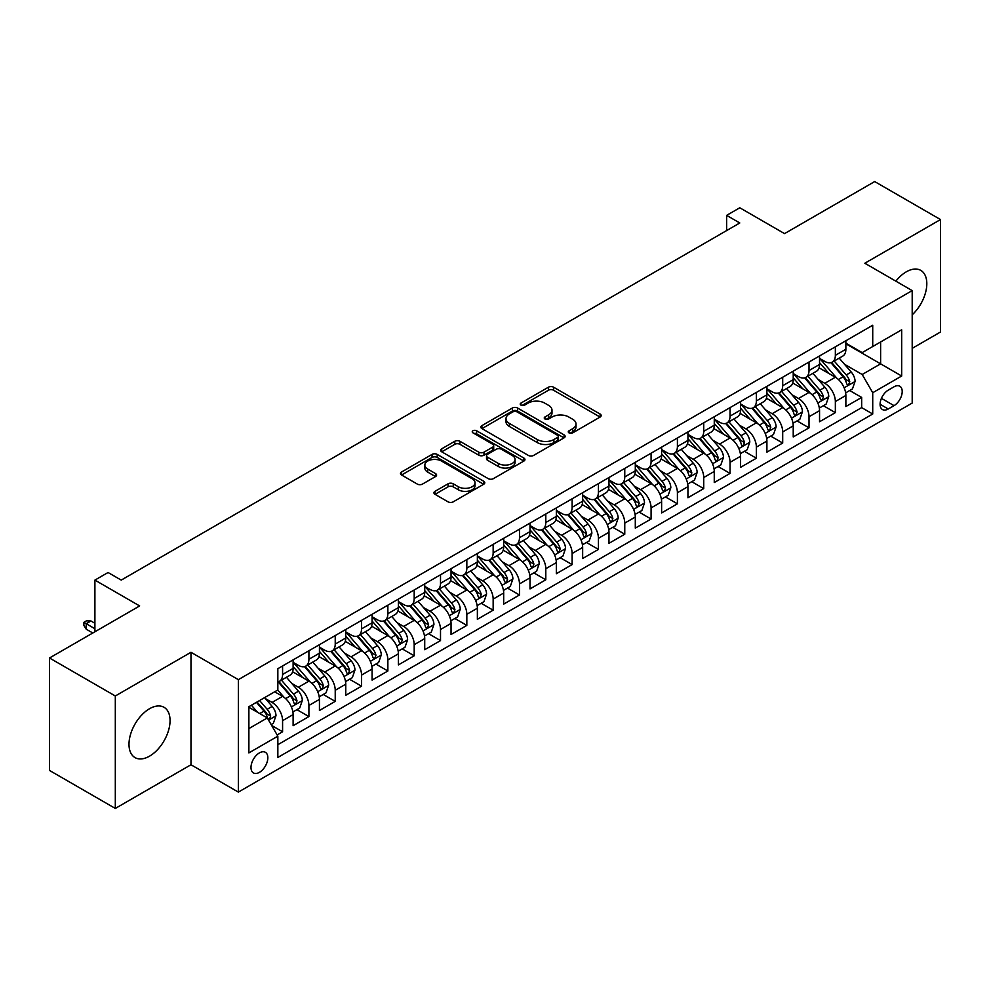 <?xml version="1.0" encoding="UTF-8"?>
<svg xmlns="http://www.w3.org/2000/svg" width="990" height="990" viewBox="0 0 990 990"><rect width="100%" height="100%" fill="white"/><g stroke="black" fill="none" stroke-linecap="round" stroke-linejoin="round"><path stroke-width="1.49" d="M569.04 432.89A2.562 1.473 0 0 0 572.653 432.89L600.113 417.038A3.651 2.104 0 0 0 601.178 415.553A3.651 2.104 0 0 0 600.113 414.055L553.596 387.201A3.651 2.104 0 0 0 548.435 387.201L520.988 403.054A2.562 1.473 0 0 0 520.233 404.093A2.562 1.473 0 0 0 520.988 405.145A2.562 1.473 0 0 0 524.601 405.145L528.153 403.091A11.694 6.744 0 0 1 544.686 403.091L548.559 405.331A11.694 6.744 0 0 1 551.987 410.107A11.694 6.744 0 0 1 548.559 414.872L545.007 416.926A2.562 1.473 0 0 0 544.265 417.966A2.562 1.473 0 0 0 545.007 419.018A2.562 1.473 0 0 0 548.633 419.018L552.185 416.963A11.694 6.744 0 0 1 568.718 416.963L572.591 419.203A11.694 6.744 0 0 1 576.019 423.98A11.694 6.744 0 0 1 572.591 428.744L569.04 430.799A2.562 1.473 0 0 0 568.285 431.838A2.562 1.473 0 0 0 569.04 432.89L569.04 430.799M149.527 756.162A29.032 16.768 120 0 0 168.498 730.571A29.032 16.768 120 0 0 164.043 707.305A29.032 16.768 120 0 0 149.527 708.741A29.032 16.768 120 0 0 130.556 734.332A29.032 16.768 120 0 0 135.011 757.598A29.032 16.768 120 0 0 149.527 756.162M912.198 314.82A29.032 16.768 120 0 0 920.799 270.394A29.032 16.768 120 0 0 906.283 271.829A29.032 16.768 120 0 0 895.839 281.16M259.417 772.349A11.917 6.88 120 0 0 267.201 761.842A11.917 6.88 120 0 0 265.37 752.301A11.917 6.88 120 0 0 259.417 752.895A11.917 6.88 120 0 0 251.633 763.389A11.917 6.88 120 0 0 253.465 772.93A11.917 6.88 120 0 0 259.417 772.349M435.006 491.325A3.651 2.104 0 0 0 433.942 492.822A3.651 2.104 0 0 0 435.006 494.307L448.062 501.843A3.651 2.104 0 0 0 453.222 501.843L483.714 484.234A3.651 2.104 0 0 0 484.778 482.749A3.651 2.104 0 0 0 483.714 481.251L437.209 454.41A3.651 2.104 0 0 0 432.036 454.41L401.556 472.007A3.651 2.104 0 0 0 400.48 473.505A3.651 2.104 0 0 0 401.556 474.99L417.31 484.085A3.651 2.104 0 0 0 422.482 484.085L435.526 476.561A3.651 2.104 0 0 0 436.602 475.064A3.651 2.104 0 0 0 435.526 473.579L427.717 469.062A9.776 5.643 0 0 1 424.846 465.065A9.776 5.643 0 0 1 430.885 459.855A9.776 5.643 0 0 1 441.54 461.08L472.156 478.752A9.776 5.643 0 0 1 475.014 482.749A9.776 5.643 0 0 1 468.975 487.959A9.776 5.643 0 0 1 458.333 486.733L453.222 483.788A3.651 2.104 0 0 0 448.062 483.788L435.006 491.325L435.006 494.307M912.198 348.356L940.5 332.009L940.5 219.557L874.69 181.566L784.538 233.615L739.79 207.776L726.635 215.375L739.79 222.973L121.225 580.103L108.071 572.505L94.904 580.103L94.904 631.769M115.31 695.982L115.31 808.434L190.983 764.75L190.983 652.286L115.31 695.982L49.5 657.991L139.652 605.942L94.904 580.103M190.983 652.286L238.355 679.647L912.198 290.602L912.198 403.054L238.355 792.099L238.355 679.647M940.5 219.557L864.827 263.241L912.198 290.602M528.413 455.45A3.651 2.104 0 0 0 533.573 455.45L564.065 437.852A3.651 2.104 0 0 0 565.142 436.355A3.651 2.104 0 0 0 564.065 434.87L517.56 408.016A3.651 2.104 0 0 0 512.387 408.016L481.907 425.613A3.651 2.104 0 0 0 480.831 427.111A3.651 2.104 0 0 0 481.907 428.596L528.413 455.45M474.012 433.447A2.562 1.473 0 0 1 476.611 433.806L476.611 430.761L523.883 458.061A3.651 2.104 0 0 1 524.96 459.546A3.651 2.104 0 0 1 523.883 461.043L493.404 478.64A3.651 2.104 0 0 1 488.231 478.64L441.726 451.799L441.726 448.817A3.651 2.104 0 0 0 440.661 450.302A3.651 2.104 0 0 0 441.726 451.799M441.726 448.817L454.781 441.28A3.651 2.104 0 0 1 459.942 441.28L478.801 452.17A3.651 2.104 0 0 0 483.974 452.17L492.624 447.171A3.651 2.104 0 0 0 493.701 445.673A3.651 2.104 0 0 0 492.624 444.188L472.985 432.853A2.562 1.473 0 0 1 472.242 431.801A2.562 1.473 0 0 1 473.826 430.44A2.562 1.473 0 0 1 476.611 430.761M115.31 808.434L49.5 770.443L49.5 657.991M277.126 734.927L282.583 731.771L271.656 725.46M265.444 698.618L272.052 702.442A14.887 8.601 60 0 1 282.583 720.671L293.114 714.594L293.114 725.695L308.905 716.574L296.926 709.657M291.765 683.422L298.374 687.246A14.887 8.601 60 0 1 308.905 705.474L319.436 699.398L319.436 710.498L335.226 701.378L323.247 694.46M318.087 668.225L324.695 672.049A14.887 8.601 60 0 1 335.226 690.277L345.757 684.201L345.757 695.289L361.548 686.181L349.569 679.264M344.409 653.029L351.017 656.853A14.887 8.601 60 0 1 361.548 675.081L372.079 669.005L372.079 680.093L387.87 670.985L375.891 664.067M370.73 637.832L377.339 641.656A14.887 8.601 60 0 1 387.87 659.885L398.401 653.808L398.401 664.896L414.191 655.788L402.212 648.871M397.052 622.636L403.66 626.447A14.887 8.601 60 0 1 414.191 644.688L424.722 638.612L424.722 649.7L440.513 640.592L428.534 633.674M423.374 607.439L429.982 611.251A14.887 8.601 60 0 1 440.513 629.492L451.044 623.415L451.044 634.503L466.835 625.395L454.856 618.478M449.695 592.243L456.303 596.054A14.887 8.601 60 0 1 466.835 614.295L477.366 608.219L477.366 619.307L493.156 610.199L481.177 603.281M476.017 577.046L482.625 580.858A14.887 8.601 60 0 1 493.156 599.099L503.687 593.022L503.687 604.11L519.478 594.99L507.499 588.085M502.338 561.85L508.947 565.661A14.887 8.601 60 0 1 519.478 583.902L530.009 577.826L530.009 588.914L545.799 579.793L533.82 572.888M528.66 546.653L535.268 550.465A14.887 8.601 60 0 1 545.799 568.706L556.331 562.629L556.331 573.717L572.121 564.597L560.142 557.692M554.982 531.457L561.59 535.268A14.887 8.601 60 0 1 572.121 553.509L582.652 547.433L582.652 558.521L598.443 549.4L586.464 542.495M581.303 516.26L587.912 520.072A14.887 8.601 60 0 1 598.443 538.312L608.974 532.236L608.974 543.324L624.764 534.204L612.785 527.299M607.625 501.064L614.233 504.875A14.887 8.601 60 0 1 624.764 523.116L635.295 517.04L635.295 528.128L651.086 519.007L639.107 512.102M633.947 485.867L640.555 489.679A14.887 8.601 60 0 1 651.086 507.92L661.617 501.843L661.617 512.931L677.408 503.811L665.441 496.906M660.268 470.671L666.889 474.482A14.887 8.601 60 0 1 677.408 492.723L687.939 486.647L687.939 497.735L703.729 488.614L691.763 481.709M686.59 455.474L693.21 459.286A14.887 8.601 60 0 1 703.729 477.526L714.26 471.45L714.26 482.538L730.051 473.418L718.084 466.5M712.924 440.278L719.532 444.089A14.887 8.601 60 0 1 730.051 462.33L740.582 456.254L740.582 467.342L756.372 458.221L744.406 451.304M739.245 425.081L745.854 428.893A14.887 8.601 60 0 1 756.372 447.134L766.904 441.057L766.904 452.145L782.694 443.025L770.727 436.107M765.567 409.885L772.175 413.696A14.887 8.601 60 0 1 782.694 431.937L793.225 425.849L793.225 436.949L809.016 427.829L797.049 420.911M791.889 394.688L798.497 398.5A14.887 8.601 60 0 1 809.016 416.74L819.547 410.652L819.547 421.752L835.35 412.632L835.35 401.544A14.887 8.601 -120 0 0 824.818 383.303L818.21 379.492M823.371 405.714L835.35 412.632M293.114 714.594A14.887 8.601 -120 0 0 282.583 696.354L274.688 691.8M319.436 699.398A14.887 8.601 -120 0 0 308.905 681.157L292.619 671.765M345.757 684.201A14.887 8.601 -120 0 0 335.226 665.961L318.953 656.568M372.079 669.005A14.887 8.601 -120 0 0 361.548 650.764L345.275 641.371M398.401 653.808A14.887 8.601 -120 0 0 387.87 635.568L371.596 626.175M424.722 638.612A14.887 8.601 -120 0 0 414.191 620.371L397.918 610.979M451.044 623.415A14.887 8.601 -120 0 0 440.513 605.175L424.24 595.782M477.366 608.219A14.887 8.601 -120 0 0 466.835 589.978L450.561 580.586M503.687 593.022A14.887 8.601 -120 0 0 493.156 574.782L476.883 565.389M530.009 577.826A14.887 8.601 -120 0 0 519.478 559.585L503.205 550.192M556.331 562.629A14.887 8.601 -120 0 0 545.799 544.389L529.526 534.996M582.652 547.433A14.887 8.601 -120 0 0 572.121 529.192L555.848 519.8M608.974 532.236A14.887 8.601 -120 0 0 598.443 513.996L582.169 504.603M635.295 517.04A14.887 8.601 -120 0 0 624.764 498.799L608.491 489.407M661.617 501.843A14.887 8.601 -120 0 0 651.086 483.603L634.813 474.21M687.939 486.647A14.887 8.601 -120 0 0 677.408 468.406L661.134 459.014M714.26 471.45A14.887 8.601 -120 0 0 703.729 453.21L687.456 443.805M740.582 456.254A14.887 8.601 -120 0 0 730.051 438.013L713.778 428.608M766.904 441.057A14.887 8.601 -120 0 0 756.372 422.817L740.099 413.412M793.225 425.849A14.887 8.601 -120 0 0 782.694 407.62L766.421 398.215M819.547 410.652A14.887 8.601 -120 0 0 809.016 392.424L792.743 383.019M894.044 386.793L888.253 390.147A11.546 6.658 120 0 0 880.716 400.307A11.546 6.658 120 0 0 882.486 409.563A11.546 6.658 120 0 0 888.253 408.981L894.044 405.64A11.546 6.658 120 0 0 901.581 395.48A11.546 6.658 120 0 0 899.811 386.224A11.546 6.658 120 0 0 894.044 386.793M248.886 728.578L267.312 717.936L277.844 736.176L277.844 757.449L872.722 414.006L872.722 392.721L862.191 374.492L844.532 364.295M277.844 736.176L248.886 752.895L248.886 706.687L277.844 689.981L277.844 668.696L872.722 325.252L872.722 346.525L901.68 329.806L901.68 376.014L872.722 392.721M293.114 662.322L298.374 665.354A14.887 8.601 60 0 0 305.823 666.097L316.354 660.021A14.887 8.601 -120 0 0 319.436 653.202L319.436 644.688M319.436 647.126L324.695 650.158A14.887 8.601 60 0 0 332.145 650.9L342.676 644.824A14.887 8.601 -120 0 0 345.757 638.005L345.757 629.492M345.757 631.929L351.017 634.961A14.887 8.601 60 0 0 358.467 635.704L368.998 629.628A14.887 8.601 -120 0 0 372.079 622.809L372.079 614.295M372.079 616.733L377.339 619.765A14.887 8.601 60 0 0 384.788 620.507L395.319 614.419A14.887 8.601 -120 0 0 398.401 607.613L398.401 599.099M398.401 601.524L403.66 604.568A14.887 8.601 60 0 0 411.11 605.311L421.641 599.222A14.887 8.601 -120 0 0 424.722 592.416L424.722 583.902M424.722 586.327L429.982 589.372A14.887 8.601 60 0 0 437.432 590.114L447.963 584.026A14.887 8.601 -120 0 0 451.044 577.22L451.044 568.706M451.044 571.131L456.303 574.175A14.887 8.601 60 0 0 463.753 574.918L474.284 568.829A14.887 8.601 -120 0 0 477.366 562.023L477.366 553.509M477.366 555.935L482.625 558.979A14.887 8.601 60 0 0 490.075 559.721L500.606 553.633A14.887 8.601 -120 0 0 503.687 546.827L503.687 538.312M503.687 540.738L508.947 543.782A14.887 8.601 60 0 0 516.396 544.525L526.928 538.436A14.887 8.601 -120 0 0 530.009 531.63L530.009 523.116M530.009 525.542L535.268 528.586A14.887 8.601 60 0 0 542.718 529.328L553.249 523.24A14.887 8.601 -120 0 0 556.331 516.421L556.331 507.92M556.331 510.345L561.59 513.389A14.887 8.601 60 0 0 569.04 514.119L579.571 508.043A14.887 8.601 -120 0 0 582.652 501.225L582.652 492.723M582.652 495.149L587.912 498.193A14.887 8.601 60 0 0 595.361 498.923L605.892 492.847A14.887 8.601 -120 0 0 608.974 486.028L608.974 477.526M608.974 479.952L614.233 482.996A14.887 8.601 60 0 0 621.683 483.726L632.214 477.65A14.887 8.601 -120 0 0 635.295 470.832L635.295 462.33M635.295 464.756L640.555 467.8A14.887 8.601 60 0 0 648.005 468.53L658.536 462.454A14.887 8.601 -120 0 0 661.617 455.635L661.617 447.134M661.617 449.559L666.889 452.603A14.887 8.601 60 0 0 674.326 453.333L684.857 447.257A14.887 8.601 -120 0 0 687.939 440.439L687.939 431.937M687.939 434.363L693.21 437.407A14.887 8.601 60 0 0 700.648 438.137L711.179 432.061A14.887 8.601 -120 0 0 714.26 425.242L714.26 416.74M714.26 419.166L719.532 422.21A14.887 8.601 60 0 0 726.969 422.94L737.501 416.864A14.887 8.601 -120 0 0 740.582 410.046L740.582 401.544M740.582 403.97L745.854 407.014A14.887 8.601 60 0 0 753.291 407.744L763.822 401.668A14.887 8.601 -120 0 0 766.904 394.849L766.904 386.348M766.904 388.773L772.175 391.817A14.887 8.601 60 0 0 779.613 392.547L790.144 386.471A14.887 8.601 -120 0 0 793.225 379.653L793.225 371.151M793.225 373.577L798.497 376.621A14.887 8.601 60 0 0 805.934 377.351L816.465 371.275A14.887 8.601 -120 0 0 819.547 364.456L819.547 355.942M277.844 744.69L861.671 407.62L861.671 397.436L845.868 406.556L845.868 395.456A14.887 8.601 -120 0 0 835.35 377.227L819.064 367.822M819.547 358.38L824.818 361.424A14.887 8.601 -120 0 0 832.256 362.154A14.887 8.601 -120 0 0 835.35 355.336L835.35 346.834M832.256 362.154L842.787 356.078A14.887 8.601 -120 0 0 845.868 349.26L845.868 340.746M282.583 665.961L282.583 674.475A14.887 8.601 60 0 1 279.502 681.293A14.887 8.601 60 0 1 277.844 681.887M279.502 681.293L290.021 675.217A14.887 8.601 -120 0 0 293.114 668.399L293.114 659.885M308.905 650.764L308.905 659.278A14.887 8.601 60 0 1 305.823 666.097M335.226 635.568L335.226 644.082A14.887 8.601 60 0 1 332.145 650.9M361.548 620.371L361.548 628.885A14.887 8.601 60 0 1 358.467 635.704M387.87 605.175L387.87 613.689A14.887 8.601 60 0 1 384.788 620.507M414.191 589.978L414.191 598.492A14.887 8.601 60 0 1 411.11 605.311M440.513 574.782L440.513 583.296A14.887 8.601 60 0 1 437.432 590.114M466.835 559.585L466.835 568.099A14.887 8.601 60 0 1 463.753 574.918M493.156 544.389L493.156 552.903A14.887 8.601 60 0 1 490.075 559.721M519.478 529.192L519.478 537.706A14.887 8.601 60 0 1 516.396 544.525M545.799 513.996L545.799 522.51A14.887 8.601 60 0 1 542.718 529.328M572.121 498.799L572.121 507.313A14.887 8.601 60 0 1 569.04 514.119M598.443 483.603L598.443 492.117A14.887 8.601 60 0 1 595.361 498.923M624.764 468.406L624.764 476.92A14.887 8.601 60 0 1 621.683 483.726M651.086 453.21L651.086 461.724A14.887 8.601 60 0 1 648.005 468.53M677.408 438.013L677.408 446.527A14.887 8.601 60 0 1 674.326 453.333M703.729 422.817L703.729 431.331A14.887 8.601 60 0 1 700.648 438.137M730.051 407.62L730.051 416.122A14.887 8.601 60 0 1 726.969 422.94M756.372 392.424L756.372 400.925A14.887 8.601 60 0 1 753.291 407.744M782.694 377.227L782.694 385.729A14.887 8.601 60 0 1 779.613 392.547M809.016 362.031L809.016 370.532A14.887 8.601 60 0 1 805.934 377.351M809.016 416.74L809.016 427.829M782.694 431.937L782.694 443.025M756.372 447.134L756.372 458.221M730.051 462.33L730.051 473.418M703.729 477.526L703.729 488.614M677.408 492.723L677.408 503.811M651.086 507.92L651.086 519.007M624.764 523.116L624.764 534.204M598.443 538.312L598.443 549.4M572.121 553.509L572.121 564.597M545.799 568.706L545.799 579.793M519.478 583.902L519.478 594.99M493.156 599.099L493.156 610.199M466.835 614.295L466.835 625.395M440.513 629.492L440.513 640.592M414.191 644.688L414.191 655.788M387.87 659.885L387.87 670.985M361.548 675.081L361.548 686.181M335.226 690.277L335.226 701.378M308.905 705.474L308.905 716.574M282.583 720.671L282.583 731.771M267.312 717.936L248.886 707.305M862.191 374.492L880.617 363.85L880.617 341.971L901.68 329.806M845.868 343.79L901.68 376.014M845.868 343.183L862.191 352.601L872.722 346.525M190.983 764.75L238.355 792.099M726.635 215.375L726.635 230.571M849.692 390.518L861.671 397.436M861.671 407.62L872.722 414.006M570.067 433.249L572.591 431.789A11.694 6.744 0 0 0 576.019 427.012L576.019 423.98M551.987 410.107L551.987 413.139A11.694 6.744 0 0 1 548.559 417.916L546.034 419.376M600.064 417.062L553.596 390.246A3.651 2.104 0 0 0 548.435 390.246L522.002 405.504M564.015 437.877L517.56 411.048A3.651 2.104 0 0 0 512.387 411.048L481.957 428.633M557.605 437.394A2.562 1.473 0 0 0 558.36 436.355A2.562 1.473 0 0 0 557.605 435.315L516.78 411.741A2.562 1.473 0 0 0 513.167 411.741L509.417 413.907A11.694 6.744 0 0 0 506.001 418.683A11.694 6.744 0 0 0 509.417 423.448L537.322 439.56A11.694 6.744 0 0 0 553.856 439.56L557.605 437.394L557.605 440.439A2.562 1.473 0 0 0 558.36 439.399L558.36 436.355M506.001 418.683L506.001 421.715A11.694 6.744 0 0 0 509.417 426.492L509.417 423.448M557.605 440.439L553.856 442.604A11.694 6.744 0 0 1 537.322 442.604L509.417 426.492M441.775 451.824L454.781 444.312L454.781 441.28M493.701 445.673L493.701 448.718A3.651 2.104 0 0 1 492.624 450.215L483.974 455.202A3.651 2.104 0 0 1 478.801 455.202L459.942 444.312A3.651 2.104 0 0 0 454.781 444.312M476.611 433.806L523.846 461.068M498.378 463.469A9.776 5.643 0 0 0 509.021 464.694A9.776 5.643 0 0 0 515.06 459.471A9.776 5.643 0 0 0 512.201 455.487L501.41 449.262A3.651 2.104 0 0 0 496.238 449.262L487.587 454.262A3.651 2.104 0 0 0 486.523 455.746A3.651 2.104 0 0 0 487.587 457.244L498.378 463.469L498.378 466.513A9.776 5.643 0 0 0 509.021 467.726A9.776 5.643 0 0 0 515.06 462.516L515.06 459.471M486.523 455.746L486.523 458.791A3.651 2.104 0 0 0 487.587 460.276L487.587 457.244M498.378 466.513L487.587 460.276M475.014 482.749L475.014 485.781A9.776 5.643 0 0 1 468.975 491.003A9.776 5.643 0 0 1 458.333 489.778L453.222 486.832A3.651 2.104 0 0 0 448.062 486.832L435.055 494.332M424.846 465.065L424.846 468.109A9.776 5.643 0 0 0 427.717 472.106L427.717 469.062M435.476 476.586L427.717 472.106M483.664 484.271L437.209 457.442A3.651 2.104 0 0 0 432.036 457.442L401.606 475.014M845.646 392.857L852.452 388.921L855.088 381.323A9.863 5.692 -120 0 0 851.239 372.067L839.211 358.145M836.81 378.192L822.541 361.672A28.475 16.446 -120 0 0 819.547 358.541M828.989 373.552L821.007 364.32A23.636 13.65 -120 0 0 819.547 362.724M830.919 362.686L843.084 376.782A9.863 5.692 60 0 1 846.599 383.575L847.316 384.739L848.653 384.553L849.754 381.744A9.863 5.692 -120 0 0 846.24 374.95L834.211 361.028M831.637 362.464L844.705 377.598A5.024 2.896 60 0 1 845.967 379.566L849.754 381.744M819.324 408.053L826.13 404.118L828.766 396.52A9.863 5.692 -120 0 0 824.918 387.263L812.889 373.341M810.488 393.389L796.22 376.868A28.475 16.446 -120 0 0 793.225 373.737M802.667 388.748L794.685 379.517A23.636 13.65 -120 0 0 793.225 377.92M804.598 377.883L816.762 391.978A9.863 5.692 60 0 1 820.277 398.772L820.995 399.935L822.331 399.75L823.433 396.94A9.863 5.692 -120 0 0 819.918 390.147L807.89 376.225M805.316 377.66L818.384 392.795A5.024 2.896 60 0 1 819.646 394.762L823.433 396.94M793.002 423.25L799.809 419.315L802.445 411.716A9.863 5.692 -120 0 0 798.596 402.46L786.567 388.538M784.167 408.585L769.898 392.065A28.475 16.446 -120 0 0 766.904 388.934M776.346 403.945L768.364 394.713A23.636 13.65 -120 0 0 766.904 393.117M778.276 393.092L790.441 407.175A9.863 5.692 60 0 1 793.955 413.969L794.673 415.132L796.01 414.946L797.111 412.137A9.863 5.692 -120 0 0 793.596 405.343L781.568 391.421M778.994 392.857L792.062 407.991A5.024 2.896 60 0 1 793.324 409.959L797.111 412.137M766.681 438.446L773.487 434.511L776.123 426.913A9.863 5.692 -120 0 0 772.274 417.656L760.246 403.734M757.845 423.782L743.577 407.261A28.475 16.446 -120 0 0 740.582 404.13M750.024 419.141L742.042 409.91A23.636 13.65 -120 0 0 740.582 408.313M751.955 408.288L764.119 422.371A9.863 5.692 60 0 1 767.634 429.165L768.351 430.328L769.688 430.143L770.789 427.334A9.863 5.692 -120 0 0 767.275 420.54L755.246 406.618M752.672 408.053L765.74 423.188A5.024 2.896 60 0 1 767.002 425.156L770.789 427.334M740.359 453.643L747.165 449.72L749.801 442.109A9.863 5.692 -120 0 0 745.953 432.853L733.924 418.931M731.523 438.978L717.255 422.458A28.475 16.446 -120 0 0 714.26 419.327M723.702 434.338L715.721 425.106A23.636 13.65 -120 0 0 714.26 423.522M725.633 423.485L737.798 437.568A9.863 5.692 60 0 1 741.312 444.361L742.03 445.525L743.366 445.339L744.468 442.53A9.863 5.692 -120 0 0 740.953 435.736L728.925 421.814M726.351 423.25L739.419 438.384A5.024 2.896 60 0 1 740.681 440.352L744.468 442.53M714.038 468.839L720.844 464.916L723.48 457.306A9.863 5.692 -120 0 0 719.631 448.049L707.602 434.127M705.202 454.175L690.933 437.654A28.475 16.446 -120 0 0 687.939 434.523M697.368 449.534L689.399 440.303A23.636 13.65 -120 0 0 687.939 438.719M699.311 438.681L711.476 452.764A9.863 5.692 60 0 1 714.99 459.558L715.708 460.721L717.045 460.536L718.146 457.726A9.863 5.692 -120 0 0 714.632 450.933L702.603 437.011M700.029 438.446L713.097 453.581A5.024 2.896 60 0 1 714.359 455.549L718.146 457.726M687.716 484.036L694.522 480.113L697.146 472.502A9.863 5.692 -120 0 0 693.309 463.246L681.281 449.324M678.88 469.371L664.612 452.851A28.475 16.446 -120 0 0 661.617 449.72M671.047 464.731L663.077 455.499A23.636 13.65 -120 0 0 661.617 453.915M672.99 453.878L685.154 467.961A9.863 5.692 60 0 1 688.669 474.755L689.387 475.918L690.723 475.732L691.824 472.923A9.863 5.692 -120 0 0 688.31 466.129L676.281 452.207M673.707 453.643L686.775 468.777A5.024 2.896 60 0 1 688.038 470.745L691.824 472.923M661.394 499.232L668.201 495.309L670.824 487.711A9.863 5.692 -120 0 0 666.988 478.442L654.959 464.52M652.559 484.568L638.29 468.047A28.475 16.446 -120 0 0 635.295 464.916M644.725 479.927L636.756 470.696A23.636 13.65 -120 0 0 635.295 469.111M646.668 469.074L658.833 483.157A9.863 5.692 60 0 1 662.347 489.951L663.065 491.114L664.401 490.929L665.503 488.132A9.863 5.692 -120 0 0 661.988 481.326L649.96 467.404M647.386 468.839L660.454 483.974A5.024 2.896 60 0 1 661.716 485.942L665.503 488.132M635.073 514.429L641.879 510.506L644.502 502.908A9.863 5.692 -120 0 0 640.666 493.639L628.638 479.717M626.225 499.764L611.968 483.244A28.475 16.446 -120 0 0 608.974 480.113M618.404 495.124L610.434 485.892A23.636 13.65 -120 0 0 608.974 484.308M620.346 484.271L632.511 498.354A9.863 5.692 60 0 1 636.026 505.147L636.743 506.311L638.08 506.125L639.181 503.328A9.863 5.692 -120 0 0 635.667 496.522L623.638 482.6M621.052 484.036L634.132 499.17A5.024 2.896 60 0 1 635.394 501.138L639.181 503.328M608.751 529.625L615.557 525.702L618.181 518.104A9.863 5.692 -120 0 0 614.345 508.835L602.316 494.913M599.903 514.961L585.647 498.44A28.475 16.446 -120 0 0 582.652 495.309M592.082 510.32L584.112 501.089A23.636 13.65 -120 0 0 582.652 499.505M594.025 499.467L606.189 513.55A9.863 5.692 60 0 1 609.704 520.344L610.422 521.507L611.758 521.322L612.86 518.525A9.863 5.692 -120 0 0 609.345 511.719L597.317 497.797M594.73 499.232L607.811 514.367A5.024 2.896 60 0 1 609.073 516.335L612.86 518.525M582.429 544.822L589.236 540.899L591.859 533.301A9.863 5.692 -120 0 0 588.023 524.032L575.994 510.11M573.581 530.157L559.325 513.637A28.475 16.446 -120 0 0 556.331 510.506M565.76 525.517L557.791 516.285A23.636 13.65 -120 0 0 556.331 514.701M567.703 514.664L579.868 528.747A9.863 5.692 60 0 1 583.382 535.54L584.1 536.704L585.424 536.518L586.538 533.721A9.863 5.692 -120 0 0 583.023 526.915L570.995 512.993M568.409 514.429L581.489 529.563A5.024 2.896 60 0 1 582.751 531.531L586.538 533.721M556.108 560.018L562.914 556.095L565.538 548.497A9.863 5.692 -120 0 0 561.701 539.228L549.673 525.306M547.26 545.354L533.004 528.833A28.475 16.446 -120 0 0 530.009 525.702M539.439 540.713L531.469 531.482A23.636 13.65 -120 0 0 530.009 529.898M541.382 529.86L553.546 543.943A9.863 5.692 60 0 1 557.061 550.737L557.778 551.9L559.103 551.715L560.216 548.918A9.863 5.692 -120 0 0 556.702 542.112L544.673 528.19M542.087 529.625L555.167 544.76A5.024 2.896 60 0 1 556.429 546.728L560.216 548.918M529.786 575.215L536.592 571.292L539.216 563.694A9.863 5.692 -120 0 0 535.38 554.425L523.351 540.503M520.938 560.55L506.682 544.042A28.475 16.446 -120 0 0 503.687 540.911M513.117 555.91L505.147 546.678A23.636 13.65 -120 0 0 503.687 545.094M515.06 545.057L527.225 559.14A9.863 5.692 60 0 1 530.739 565.933L531.457 567.109L532.781 566.911L533.895 564.114A9.863 5.692 -120 0 0 530.38 557.321L518.352 543.386M515.765 544.822L528.846 559.956A5.024 2.896 60 0 1 530.108 561.924L533.895 564.114M503.464 590.411L510.271 586.488L512.894 578.89A9.863 5.692 -120 0 0 509.058 569.621L497.029 555.699M494.616 575.747L480.36 559.239A28.475 16.446 -120 0 0 477.366 556.108M486.795 571.106L478.826 561.875A23.636 13.65 -120 0 0 477.366 560.291M488.738 560.253L500.891 574.336A9.863 5.692 60 0 1 504.417 581.13L505.135 582.306L506.459 582.108L507.573 579.311A9.863 5.692 -120 0 0 504.059 572.517L492.03 558.583M489.444 560.018L502.524 575.153A5.024 2.896 60 0 1 503.786 577.12L507.573 579.311M477.143 605.608L483.949 601.685L486.573 594.087A9.863 5.692 -120 0 0 482.736 584.818L470.708 570.896M468.295 590.943L454.039 574.435A28.475 16.446 -120 0 0 451.044 571.304M460.474 586.315L452.504 577.071A23.636 13.65 -120 0 0 451.044 575.487M462.404 575.45L474.569 589.533A9.863 5.692 60 0 1 478.096 596.327L478.814 597.502L480.138 597.304L481.251 594.507A9.863 5.692 -120 0 0 477.737 587.714L465.708 573.779M463.122 575.215L476.202 590.349A5.024 2.896 60 0 1 477.465 592.317L481.251 594.507M450.821 620.804L457.628 616.881L460.251 609.283A9.863 5.692 -120 0 0 456.415 600.014L444.386 586.092M441.973 606.14L427.717 589.632A28.475 16.446 -120 0 0 424.722 586.501M434.152 601.512L426.183 592.268A23.636 13.65 -120 0 0 424.722 590.683M436.083 590.646L448.247 604.729A9.863 5.692 60 0 1 451.774 611.523L452.492 612.699L453.816 612.501L454.93 609.704A9.863 5.692 -120 0 0 451.415 602.91L439.387 588.976M436.8 590.411L449.868 605.546A5.024 2.896 60 0 1 451.143 607.514L454.93 609.704M424.5 636.001L431.306 632.078L433.929 624.48A9.863 5.692 -120 0 0 430.093 615.211L418.065 601.289M415.651 621.336L401.396 604.828A28.475 16.446 -120 0 0 398.401 601.697M407.831 616.708L399.849 607.464A23.636 13.65 -120 0 0 398.401 605.88M409.761 605.843L421.926 619.926A9.863 5.692 60 0 1 425.453 626.72L426.17 627.895L427.494 627.697L428.608 624.9A9.863 5.692 -120 0 0 425.094 618.107L413.065 604.172M410.479 605.608L423.547 620.742A5.024 2.896 60 0 1 424.821 622.71L428.608 624.9M398.178 651.197L404.984 647.274L407.608 639.676A9.863 5.692 -120 0 0 403.772 630.407L391.743 616.485M389.33 636.533L375.074 620.025A28.475 16.446 -120 0 0 372.079 616.894M381.509 631.905L373.527 622.661A23.636 13.65 -120 0 0 372.079 621.077M383.439 621.039L395.604 635.122A9.863 5.692 60 0 1 399.131 641.916L399.849 643.092L401.173 642.906L402.286 640.097A9.863 5.692 -120 0 0 398.772 633.303L386.743 619.369M384.157 620.804L397.225 635.939A5.024 2.896 60 0 1 398.5 637.907L402.286 640.097M371.856 666.394L378.663 662.471L381.286 654.873A9.863 5.692 -120 0 0 377.45 645.604L365.421 631.682M363.008 651.729L348.752 635.221A28.475 16.446 -120 0 0 345.757 632.09M355.187 647.101L347.205 637.857A23.636 13.65 -120 0 0 345.757 636.273M357.118 636.236L369.282 650.319A9.863 5.692 60 0 1 372.809 657.113L373.527 658.288L374.851 658.102L375.965 655.293A9.863 5.692 -120 0 0 372.45 648.5L360.422 634.578M357.836 636.001L370.904 651.135A5.024 2.896 60 0 1 372.178 653.103L375.965 655.293M345.535 681.59L352.329 677.667L354.964 670.069A9.863 5.692 -120 0 0 351.128 660.8L339.1 646.878M336.687 666.926L322.431 650.418A28.475 16.446 -120 0 0 319.436 647.287M328.866 662.298L320.884 653.054A23.636 13.65 -120 0 0 319.436 651.47M330.796 651.432L342.961 665.515A9.863 5.692 60 0 1 346.488 672.309L347.205 673.485L348.529 673.299L349.643 670.49A9.863 5.692 -120 0 0 346.129 663.696L334.1 649.774M331.514 651.197L344.582 666.332A5.024 2.896 60 0 1 345.857 668.299L349.643 670.49M319.213 696.787L326.007 692.864L328.643 685.266A9.863 5.692 -120 0 0 324.807 675.997L312.778 662.075M310.365 682.122L296.109 665.614A28.475 16.446 -120 0 0 293.114 662.483M302.544 677.494L294.562 668.25A23.636 13.65 -120 0 0 293.114 666.666M304.474 666.629L316.639 680.712A9.863 5.692 60 0 1 320.154 687.505L320.871 688.681L322.208 688.495L323.322 685.686A9.863 5.692 -120 0 0 319.807 678.893L307.779 664.971M305.192 666.394L318.26 681.528A5.024 2.896 60 0 1 319.535 683.496L323.322 685.686M292.892 711.983L299.685 708.06L302.321 700.462A9.863 5.692 -120 0 0 298.485 691.193L286.457 677.271M284.043 697.319L277.745 690.03M276.222 692.691L275.195 691.503M278.153 681.825L290.317 695.908A9.863 5.692 60 0 1 293.832 702.702L294.55 703.878L295.886 703.692L297 700.883A9.863 5.692 -120 0 0 293.473 694.089L281.457 680.167M278.871 681.59L291.939 696.725A5.024 2.896 60 0 1 293.213 698.693L297 700.883M271.136 724.544L273.364 723.257L276 715.659A9.863 5.692 -120 0 0 272.163 706.402L264.59 697.628M257.524 712.28L251.423 705.226M249.901 707.887L248.886 706.712M256.422 702.343L263.996 711.105A9.863 5.692 60 0 1 267.51 717.899L268.228 719.074L269.565 718.889L270.678 716.079A9.863 5.692 -120 0 0 267.151 709.285L259.59 700.512M257.041 701.984L265.617 711.921A5.024 2.896 60 0 1 266.892 713.889L270.678 716.079M86.217 629.195L83.853 625.395L83.853 622.351L86.477 620.829L90.956 620.978L86.217 623.712L86.217 629.195L92.8 632.994M83.853 622.351L94.904 628.737M90.956 620.978L94.904 623.267M272.052 702.442L282.583 696.354M298.374 687.246L308.905 681.157M324.695 672.049L335.226 665.961M351.017 656.853L361.548 650.764M377.339 641.656L387.87 635.568M403.66 626.447L414.191 620.371M429.982 611.251L440.513 605.175M456.303 596.054L466.835 589.978M482.625 580.858L493.156 574.782M508.947 565.661L519.478 559.585M535.268 550.465L545.799 544.389M561.59 535.268L572.121 529.192M587.912 520.072L598.443 513.996M614.233 504.875L624.764 498.799M640.555 489.679L651.086 483.603M666.889 474.482L677.408 468.406M693.21 459.286L703.729 453.21M719.532 444.089L730.051 438.013M745.854 428.893L756.372 422.817M772.175 413.696L782.694 407.62M798.497 398.5L809.016 392.424M824.818 383.303L835.35 377.227M835.35 355.336L845.868 349.26M282.583 674.475L293.114 668.399M308.905 659.278L319.436 653.202M335.226 644.082L345.757 638.005M361.548 628.885L372.079 622.809M387.87 613.689L398.401 607.613M414.191 598.492L424.722 592.416M440.513 583.296L451.044 577.22M466.835 568.099L477.366 562.023M493.156 552.903L503.687 546.827M519.478 537.706L530.009 531.63M545.799 522.51L556.331 516.421M572.121 507.313L582.652 501.225M598.443 492.117L608.974 486.028M624.764 476.92L635.295 470.832M651.086 461.724L661.617 455.635M677.408 446.527L687.939 440.439M703.729 431.331L714.26 425.242M730.051 416.122L740.582 410.046M756.372 400.925L766.904 394.849M782.694 385.729L793.225 379.653M809.016 370.532L819.547 364.456M835.35 401.544L845.868 395.456M881.422 398.351L894.044 405.64M880.085 404.279L888.253 408.981M572.591 431.789L572.591 428.744M545.007 419.018L545.007 416.926M548.559 417.916L548.559 414.872M520.988 405.145L520.988 403.054M548.435 390.246L548.435 387.201M553.596 390.246L553.596 387.201M600.113 417.038L600.113 414.055M481.907 428.596L481.907 425.613M512.387 411.048L512.387 408.016M517.56 411.048L517.56 408.016M564.065 437.852L564.065 434.87M537.322 442.604L537.322 439.56M553.856 442.604L553.856 439.56M459.942 444.312L459.942 441.28M478.801 455.202L478.801 452.17M483.974 455.202L483.974 452.17M492.624 450.215L492.624 447.171M523.883 461.043L523.883 458.061M448.062 486.832L448.062 483.788M453.222 486.832L453.222 483.788M458.333 489.778L458.333 486.733M435.526 476.561L435.526 473.579M401.556 474.99L401.556 472.007M432.036 457.442L432.036 454.41M437.209 457.442L437.209 454.41M483.714 484.234L483.714 481.251M844.148 387.795L855.014 381.521M822.541 361.672L823.903 360.892M846.24 374.95L851.239 372.067M838.382 379.492L843.084 376.782M817.827 402.992L828.692 396.718M796.22 376.868L797.581 376.089M819.918 390.147L824.918 387.263M812.06 394.688L816.762 391.978M791.505 418.188L802.37 411.914M769.898 392.065L771.26 391.285M793.596 405.343L798.596 402.46M785.738 409.885L790.441 407.175M765.183 433.385L776.049 427.111M743.577 407.261L744.938 406.482M767.275 420.54L772.274 417.656M759.417 425.081L764.119 422.371M738.862 448.581L749.727 442.307M717.255 422.458L718.616 421.678M740.953 435.736L745.953 432.853M733.095 440.278L737.798 437.568M712.54 463.778L723.405 457.504M690.933 437.654L692.295 436.875M714.632 450.933L719.631 448.049M706.773 455.474L711.476 452.764M686.218 478.974L697.084 472.7M664.612 452.851L665.973 452.071M688.31 466.129L693.309 463.246M680.452 470.671L685.154 467.961M659.897 494.171L670.762 487.897M638.29 468.047L639.651 467.268M661.988 481.326L666.988 478.442M654.118 485.867L658.833 483.157M633.575 509.367L644.441 503.093M611.968 483.244L613.317 482.464M635.667 496.522L640.666 493.639M627.796 501.064L632.511 498.354M607.254 524.564L618.119 518.29M585.647 498.44L586.996 497.661M609.345 511.719L614.345 508.835M601.475 516.26L606.189 513.55M580.932 539.76L591.797 533.486M559.325 513.637L560.674 512.857M583.023 526.915L588.023 524.032M575.153 531.457L579.868 528.747M554.61 554.957L565.476 548.683M533.004 528.833L534.353 528.054M556.702 542.112L561.701 539.228M548.831 546.653L553.546 543.943M528.276 570.153L539.154 563.879M506.682 544.042L508.031 543.25M530.38 557.321L535.38 554.425M522.51 561.85L527.225 559.14M501.955 585.35L512.832 579.076M480.36 559.239L481.709 558.447M504.059 572.517L509.058 569.621M496.188 577.046L500.891 574.336M475.633 600.546L486.511 594.272M454.039 574.435L455.388 573.643M477.737 587.714L482.736 584.818M469.866 592.243L474.569 589.533M449.312 615.743L460.189 609.469M427.717 589.632L429.066 588.84M451.415 602.91L456.415 600.014M443.545 607.439L448.247 604.729M422.99 630.939L433.868 624.665M401.396 604.828L402.744 604.036M425.094 618.107L430.093 615.211M417.223 622.648L421.926 619.926M396.668 646.136L407.546 639.862M375.074 620.025L376.423 619.233M398.772 633.303L403.772 630.407M390.901 637.845L395.604 635.122M370.347 661.345L381.224 655.058M348.752 635.221L350.101 634.429M372.45 648.5L377.45 645.604M364.58 653.041L369.282 650.319M344.025 676.541L354.903 670.255M322.431 650.418L323.779 649.626M346.129 663.696L351.128 660.8M338.258 668.238L342.961 665.515M317.703 691.738L328.581 685.451M296.109 665.614L297.458 664.822M319.807 678.893L324.807 675.997M311.937 683.434L316.639 680.712M291.382 706.934L302.259 700.648M293.473 694.089L298.485 691.193M285.615 698.631L290.317 695.908M268.562 720.101L275.938 715.844M267.151 709.285L272.163 706.402M259.739 713.567L263.996 711.105"/></g></svg>

